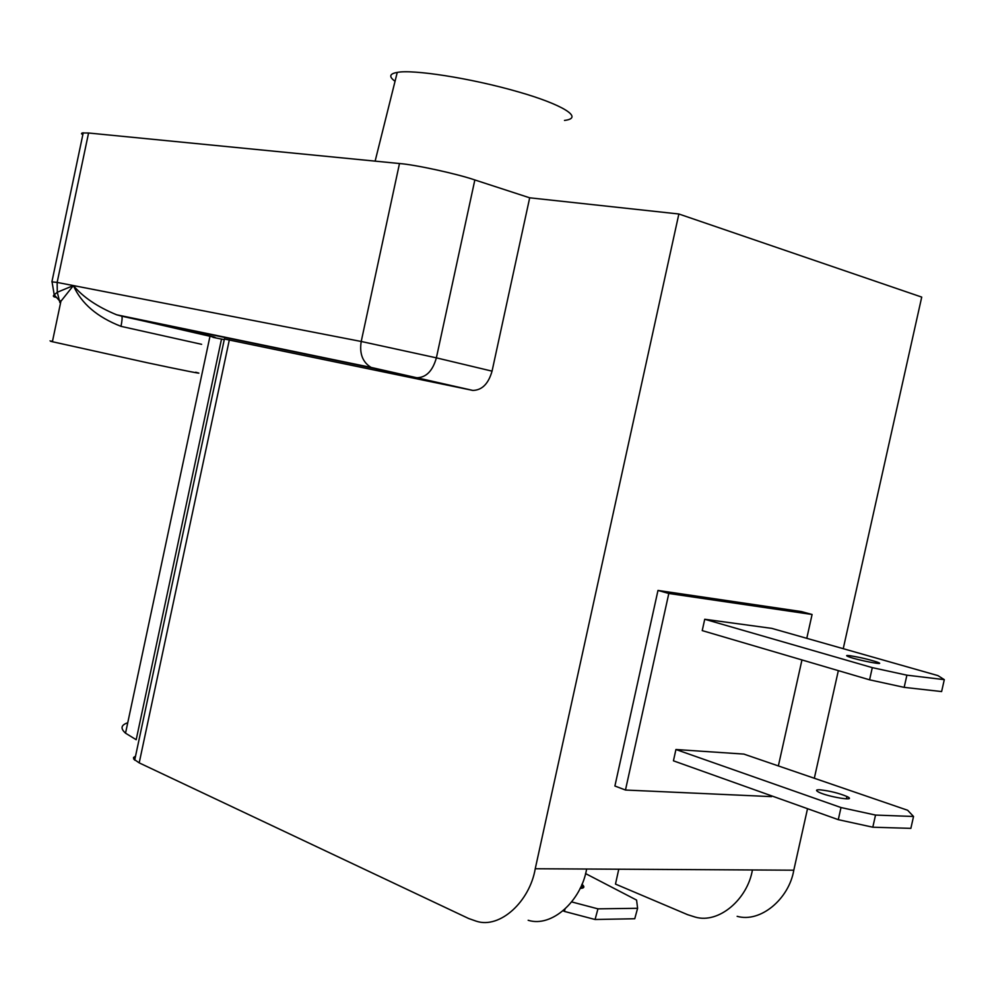 <?xml version="1.0" encoding="UTF-8"?>
<svg xmlns="http://www.w3.org/2000/svg" width="994" height="994" viewBox="0 0 994 994"><rect width="100%" height="100%" fill="white"/><g stroke="black" fill="none" stroke-linecap="round" stroke-linejoin="round"><path stroke-width="1.49" d="M564.965 909.299L564.393 911.411L563.25 910.802M581.863 884.312L582.732 884.995C584.832 887.133 583.938 888.263 580.049 888.4M571.749 901.943L597.953 908.851L595.071 919.5L564.393 911.411M597.953 908.851L637.601 908.292L634.756 918.742L595.071 919.5M637.601 908.292L636.582 900.079L585.516 873.564M819.851 789.795C829.704 790.876 838.725 793.1 846.938 796.492C858.468 801.934 827.629 796.84 818.634 792.106C815.515 790.404 815.912 789.634 819.851 789.795M840.999 807.538L875.528 815.068L872.807 827.207L838.29 819.665L673.435 760.82L675.932 749.513L840.999 807.538L838.29 819.665M875.528 815.068L913.536 816.484L910.864 828.362L872.807 827.207M913.536 816.484L907.646 810.259L743.847 754.086L675.932 749.513M849.82 655.68C859.574 657.233 868.644 659.345 877.019 662.029C888.872 666.191 858.133 660.364 848.851 656.848C845.608 655.593 845.931 655.208 849.82 655.68M872.297 667.633L906.901 675.174L904.167 687.363L869.576 679.821L702.224 630.606L704.734 619.262L872.297 667.633L869.576 679.821M906.901 675.174L944.3 679.647L941.616 691.563L904.167 687.363M944.3 679.647L937.914 675.597L771.766 628.37L704.734 619.262M395.04 81.272C388.691 76.687 389.424 73.742 397.252 72.413C412.125 69.257 469.901 77.83 518.669 91.97C561.796 104.271 584.882 118.025 564.493 120.423M843.235 648.684L921.724 297.094L678.865 213.996L529.69 197.806L474.846 179.951C457.066 173.813 415.144 164.669 399.489 163.525L88.565 133.01L82.104 132.947L81.508 133.718L82.825 134.786M668.813 593.48L625.474 790.031L614.901 786.018L657.978 590.436L668.813 593.48L812.086 614.491L806.78 638.322M771.692 795.896L771.53 796.629L625.474 790.031M801.959 659.941L778.364 765.914M812.086 614.491L801.4 611.571L657.978 590.436M618.765 869.216L615.485 884.088L687.587 914.666L695.328 917.114C718.811 923.998 747.55 899.259 752.408 869.961L535.244 868.744C529.752 901.446 500.069 928.992 476.461 921.252L468.671 918.518L139.197 762.87L133.718 759.081L133.519 757.515L135.532 756.161M838.34 670.639L814.322 778.252M807.526 808.694L793.796 870.197L752.408 869.961M737.15 916.319C760.534 923.053 789.05 898.837 793.796 870.197M212.989 337.351L221.513 339.091L136.19 739.722L125.53 733.174C120.249 728.465 120.982 724.999 127.741 722.775M528.162 920.27C551.782 927.812 581.291 900.924 586.622 869.029M678.865 213.996L535.244 868.744M224.395 339.016L472.833 390.418C482.028 390.22 488.427 383.796 492.055 371.147L529.69 197.806M221.513 339.091L224.259 339.65M376.49 369.706L430.775 381.447L376.49 369.706M195.694 372.241C208.156 375.334 182.821 370.327 146.627 362.611L52.396 341.725C48.805 340.818 48.83 340.681 52.471 341.34M215.089 337.463L116.633 314.787C97.462 306.885 83.049 297.144 73.382 285.576C81.322 303.505 97.188 317.086 120.995 326.343C122.113 320.677 122.386 317.297 121.802 316.191C175.304 328.02 226.346 339.178 213.188 337.364M492.055 371.147L436.378 357.852L361.22 341.476L57.143 282.42L57.292 292.261L59.876 302.574L73.382 285.576L57.292 292.261L54.21 294.82C52.583 296.125 53.278 296.957 56.285 297.318M229.341 339.849L139.197 762.87M121.74 316.154L373.794 368.339L472.026 390.282M120.995 326.343L201.633 344.322M88.565 133.01L57.143 282.42L51.912 281.861M474.846 179.951L436.378 357.852C432.701 370.849 426.264 377.471 417.082 377.732L416.275 377.608M399.489 163.525L361.22 341.476C359.294 353.541 362.574 362.189 371.085 367.42L373.794 368.339M582.732 884.995L581.863 888.238M846.938 796.492L846.403 798.853M877.019 662.029L876.745 663.296M397.252 72.413L375.123 161.14M224.433 338.855L134.687 760.149M125.53 733.174L209.722 337.525M121.802 316.179L116.683 314.8M52.396 341.725L61.044 300.623M61.032 300.635L59.814 301.145L54.21 294.82M54.223 294.808L51.974 281.476L83.235 132.786M116.633 314.787L371.085 367.42L472.833 390.418"/></g></svg>
